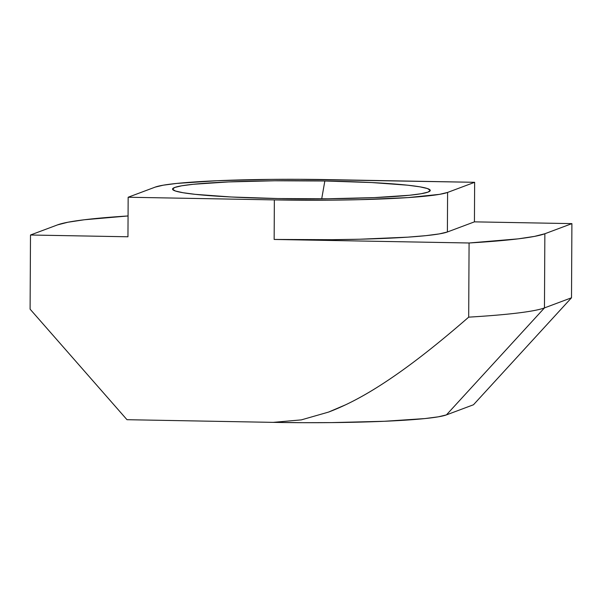 <?xml version="1.0" encoding="UTF-8"?>
<svg xmlns="http://www.w3.org/2000/svg" width="602" height="602" viewBox="0 0 602 602"><rect width="100%" height="100%" fill="white"/><g stroke="black" fill="none" stroke-linecap="round" stroke-linejoin="round"><path stroke-width="0.9" d="M324.839 180.991L321.709 198.81L324.839 180.991L274.565 180.773L228.384 181.932L193.31 184.28L181.706 185.792L174.7 187.463L172.556 189.216L175.37 190.992L183.031 192.723L195.236 194.341L231.258 196.997L277.966 198.547A128.858 9.053 -179.7 0 1 172.864 189.735A128.858 9.053 -179.7 0 1 324.839 180.991A128.858 9.053 -179.7 0 1 429.933 191.075A128.858 9.053 -179.7 0 1 277.966 198.547L328.233 198.758L374.421 197.607L409.488 195.259L421.099 193.739L428.105 192.076L430.242 190.315L427.428 188.539L419.775 186.808L407.569 185.19L371.539 182.541L324.839 180.991M57.536 224.885L30.491 235.006L30.1 309.165L30.491 235.006L127.955 236.782L128.158 197.238L274.354 199.894L274.151 239.445L469.078 242.99L468.687 317.149C453.065 330.746 438.504 342.824 425.012 353.366C408.449 366.309 393.083 377.258 378.906 386.228C367.355 393.542 356.354 399.683 345.902 404.672L328.579 412.077L301.309 419.887L273.195 422.363L302.234 422.687L331.198 422.612L384.49 421.28L424.952 418.571L438.346 416.817L446.436 414.891L473.481 404.762L571.509 297.779L544.464 307.908L544.855 233.749L571.9 223.62L571.509 297.779L473.481 404.762L446.436 414.891L544.464 307.908L544.855 233.749A247.798 17.405 -179.7 0 1 469.078 242.99L468.687 317.149A247.798 17.405 0.3 0 0 544.464 307.908L446.436 414.891A148.679 10.445 0.3 0 1 273.195 422.363L126.992 419.699L273.195 422.363L301.309 419.887L328.579 412.077C344.637 405.989 361.411 397.373 378.906 386.228C393.392 377.04 408.758 366.084 425.012 353.366C438.692 342.666 453.253 330.596 468.687 317.149A247.798 17.405 -179.7 0 0 544.464 307.908L571.509 297.779L571.9 223.62L544.855 233.749L534.486 236.398L518.096 238.866L469.078 242.99L274.151 239.445L332.153 239.694L359.928 239.22L407.727 237.158L425.915 235.653L439.309 233.9L447.391 231.981L474.436 221.852L571.9 223.62L474.436 221.852L447.391 231.981L447.595 192.429L439.513 194.356L407.938 197.607L360.139 199.668L332.364 200.142L274.354 199.894L128.158 197.238L155.203 187.109L163.292 185.183L176.679 183.429L217.149 180.72L270.441 179.388L299.405 179.313L474.639 182.301L474.436 221.852L474.639 182.301L447.595 192.429L474.639 182.301L328.444 179.637A148.679 10.445 -179.7 0 0 155.203 187.109L128.158 197.238L127.955 236.782L30.491 235.006L57.536 224.885A247.798 17.405 -179.7 0 1 128.06 215.96L84.288 219.768L67.898 222.236L57.536 224.885M126.992 419.699L30.1 309.165L126.992 419.699M274.151 239.445A148.679 10.445 0.3 0 0 447.391 231.981L447.595 192.429A148.679 10.445 -179.7 0 1 274.354 199.894L274.151 239.445"/></g></svg>
